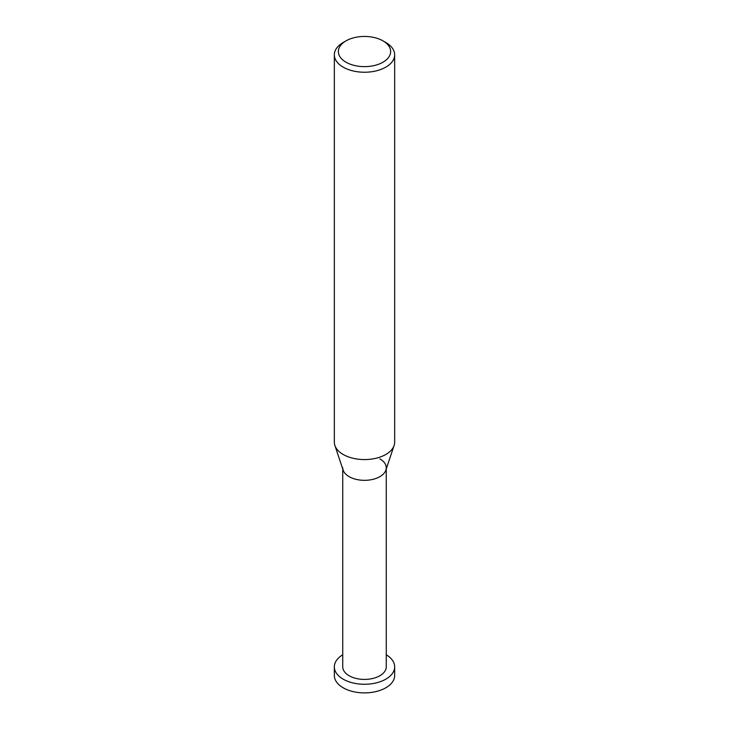 <?xml version="1.0" encoding="UTF-8"?>
<svg xmlns="http://www.w3.org/2000/svg" width="729" height="729" viewBox="0 0 729 729"><rect width="100%" height="100%" fill="white"/><g stroke="black" fill="none" stroke-linecap="round" stroke-linejoin="round"><path stroke-width="1.09" d="M385.832 42.51L382.989 40.87A26.144 15.09 180 0 1 382.989 62.211A26.144 15.09 180 0 1 346.011 62.211A26.144 15.09 180 0 1 346.011 40.87A26.144 15.09 180 0 1 382.989 40.87L385.832 42.51A30.162 17.414 0 0 1 394.662 54.83L394.662 442.157A30.162 17.414 180 0 1 394.116 445.455A30.162 17.414 180 0 1 373.339 458.805A30.162 17.414 180 0 1 343.168 454.468A30.162 17.414 180 0 1 334.884 445.455A30.162 17.414 180 0 1 334.338 442.157L334.338 54.83A30.162 17.414 0 0 0 343.168 67.141A30.162 17.414 0 0 0 376.046 70.913A30.162 17.414 0 0 0 394.662 54.83M346.011 40.87L343.168 42.51A30.162 17.414 0 0 0 334.338 54.83M334.884 445.455L343.14 470.15A21.761 12.566 0 0 0 349.118 476.648A21.761 12.566 0 0 0 370.879 479.782A21.761 12.566 0 0 0 385.86 470.15L394.116 445.455M342.739 467.772A21.761 12.566 0 0 0 349.118 476.648A21.761 12.566 0 0 0 372.829 479.372A21.761 12.566 0 0 0 386.261 467.772A21.761 12.566 0 0 0 379.882 458.887M342.739 468.966L342.739 666.853A21.761 12.566 0 0 0 349.118 675.728A21.761 12.566 0 0 0 372.829 678.453A21.761 12.566 0 0 0 386.261 666.853L386.261 468.966M342.739 654.788A30.162 17.414 0 0 0 334.338 666.853A30.162 17.414 0 0 0 343.168 679.164A30.162 17.414 0 0 0 376.046 682.936A30.162 17.414 0 0 0 394.662 666.853A30.162 17.414 0 0 0 386.261 654.788M394.662 666.853L394.662 675.473A30.162 17.414 180 0 1 376.046 691.557A30.162 17.414 180 0 1 343.168 687.784A30.162 17.414 180 0 1 334.338 675.473L334.338 666.853"/></g></svg>
